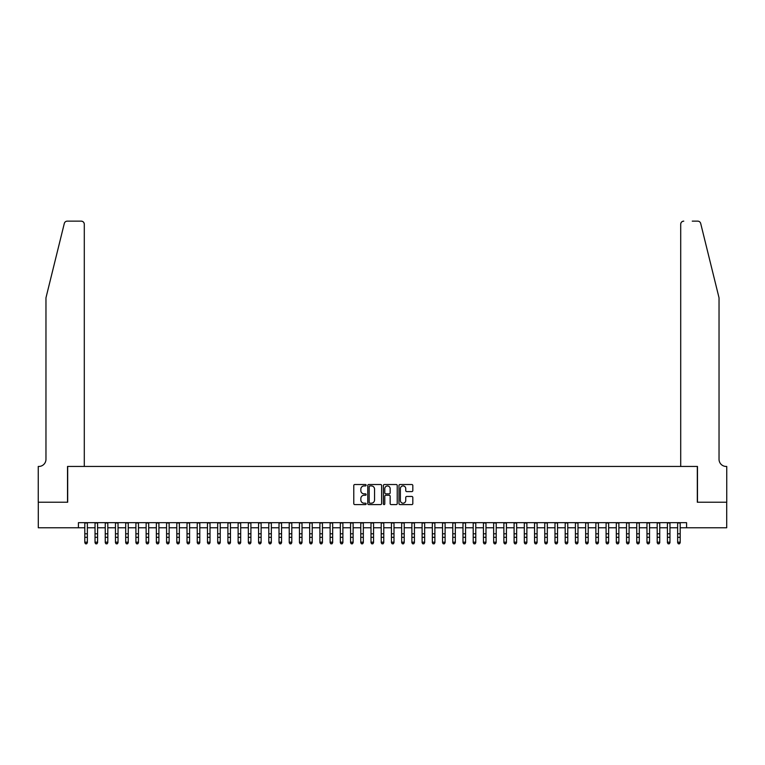 <?xml version="1.0" encoding="UTF-8"?>
<svg xmlns="http://www.w3.org/2000/svg" width="765" height="765" viewBox="0 0 765 765"><rect width="100%" height="100%" fill="white"/><g stroke="black" fill="none" stroke-linecap="round" stroke-linejoin="round"><path stroke-width="1.15" d="M366.148 485.23A0.698 0.698 0 0 0 365.441 484.522L354.788 484.522A1.004 1.004 0 0 0 353.784 485.526L353.784 503.59A1.004 1.004 0 0 0 354.788 504.594L365.441 504.594A0.698 0.698 0 0 0 366.148 503.886A0.698 0.698 0 0 0 365.441 503.188L364.064 503.188A3.213 3.213 0 0 1 360.851 499.975L360.851 498.474A3.213 3.213 0 0 1 364.064 495.261L365.441 495.261A0.698 0.698 0 0 0 366.148 494.563A0.698 0.698 0 0 0 365.441 493.855L364.064 493.855A3.213 3.213 0 0 1 360.851 490.642L360.851 489.141A3.213 3.213 0 0 1 364.064 485.928L365.441 485.928A0.698 0.698 0 0 0 366.148 485.23M411.819 491.599A1.004 1.004 0 0 0 412.823 490.594L412.823 485.526A1.004 1.004 0 0 0 411.819 484.522L399.98 484.522A1.004 1.004 0 0 0 398.976 485.526L398.976 503.59A1.004 1.004 0 0 0 399.98 504.594L411.819 504.594A1.004 1.004 0 0 0 412.823 503.59L412.823 497.47A1.004 1.004 0 0 0 411.819 496.466L406.751 496.466A1.004 1.004 0 0 0 405.746 497.47L405.746 500.501A2.687 2.687 0 0 1 403.069 503.188A2.687 2.687 0 0 1 400.382 500.501L400.382 488.615A2.687 2.687 0 0 1 403.069 485.928A2.687 2.687 0 0 1 405.746 488.615L405.746 490.594A1.004 1.004 0 0 0 406.751 491.599L411.819 491.599M78.422 527.774L38.298 527.774L38.298 502.223L67.683 502.223L67.683 466.449L697.317 466.449L697.317 502.223L726.702 502.223L726.702 527.774L686.578 527.774L686.578 522.667L78.422 522.667L78.422 527.774L84.81 527.774M381.62 485.526A1.004 1.004 0 0 0 380.616 484.522L368.778 484.522A1.004 1.004 0 0 0 367.774 485.526L367.774 503.59A1.004 1.004 0 0 0 368.778 504.594L380.616 504.594A1.004 1.004 0 0 0 381.62 503.59L381.62 485.526M384.384 484.522L396.222 484.522A1.004 1.004 0 0 1 397.226 485.526L397.226 503.59A1.004 1.004 0 0 1 396.222 504.594L391.154 504.594A1.004 1.004 0 0 1 390.15 503.59L390.15 496.265A1.004 1.004 0 0 0 389.146 495.261L385.79 495.261A1.004 1.004 0 0 0 384.785 496.265L384.785 503.886A0.698 0.698 0 0 1 384.078 504.594A0.698 0.698 0 0 1 383.38 503.886L383.38 485.526A1.004 1.004 0 0 1 384.384 484.522M87.363 527.774L95.032 527.774M97.585 527.774L105.254 527.774M107.808 527.774L115.467 527.774M118.03 527.774L125.69 527.774M128.252 527.774L135.912 527.774M138.465 527.774L146.134 527.774M148.687 527.774L156.356 527.774M158.91 527.774L166.579 527.774M169.132 527.774L176.801 527.774M179.354 527.774L187.023 527.774M189.577 527.774L197.236 527.774M199.799 527.774L207.458 527.774M210.021 527.774L217.681 527.774M220.234 527.774L227.903 527.774M230.456 527.774L238.125 527.774M240.679 527.774L248.348 527.774M250.901 527.774L258.57 527.774M261.123 527.774L268.792 527.774M271.346 527.774L279.015 527.774M281.568 527.774L289.227 527.774M291.79 527.774L299.45 527.774M302.012 527.774L309.672 527.774M312.225 527.774L319.894 527.774M322.447 527.774L330.117 527.774M332.67 527.774L340.339 527.774M342.892 527.774L350.561 527.774M353.114 527.774L360.784 527.774M363.337 527.774L371.006 527.774M373.559 527.774L381.219 527.774M383.781 527.774L391.441 527.774M393.994 527.774L401.663 527.774M404.216 527.774L411.886 527.774M414.439 527.774L422.108 527.774M424.661 527.774L432.33 527.774M434.883 527.774L442.553 527.774M445.106 527.774L452.775 527.774M455.328 527.774L462.988 527.774M465.55 527.774L473.21 527.774M475.773 527.774L483.432 527.774M485.985 527.774L493.655 527.774M496.208 527.774L503.877 527.774M506.43 527.774L514.099 527.774M516.652 527.774L524.321 527.774M526.875 527.774L534.544 527.774M537.097 527.774L544.766 527.774M547.319 527.774L554.979 527.774M557.542 527.774L565.201 527.774M567.764 527.774L575.423 527.774M577.977 527.774L585.646 527.774M588.199 527.774L595.868 527.774M598.421 527.774L606.09 527.774M608.644 527.774L616.313 527.774M618.866 527.774L626.535 527.774M629.088 527.774L636.748 527.774M639.31 527.774L646.97 527.774M649.533 527.774L657.192 527.774M659.746 527.774L667.415 527.774M669.968 527.774L677.637 527.774M680.19 527.774L686.578 527.774M369.887 485.928A0.698 0.698 0 0 0 369.179 486.636L369.179 502.481A0.698 0.698 0 0 0 369.887 503.188L371.341 503.188A3.213 3.213 0 0 0 374.554 499.975L374.554 489.141A3.213 3.213 0 0 0 371.341 485.928L369.887 485.928M390.15 488.663A2.687 2.687 0 0 0 387.463 485.976A2.687 2.687 0 0 0 384.785 488.663L384.785 492.851A1.004 1.004 0 0 0 385.79 493.855L389.146 493.855A1.004 1.004 0 0 0 390.15 492.851L390.15 488.663M87.363 522.667L87.363 542.729L86.598 543.858L85.575 543.628L86.598 543.858M84.81 522.667L84.81 542.165L87.363 542.165L86.598 543.628M85.575 543.858L84.81 542.729L85.575 543.628M64.298 223.476C65.082 221.793 65.082 221.793 64.298 223.476C65.082 221.793 65.082 221.793 64.298 223.476L45.967 297.805L45.967 459.296A7.153 7.153 0 0 1 38.814 466.449L38.25 466.449L38.25 502.223L67.53 502.223L67.53 466.449L84.293 466.449L84.293 224.212A3.07 3.07 0 0 0 81.233 221.142L67.282 221.142A3.07 3.07 0 0 0 64.298 223.476M72.742 221.142L81.233 221.142C83.079 221.334 84.102 222.357 84.293 224.212L84.293 466.449M45.967 459.296A7.153 7.153 0 0 1 38.814 466.449M713.41 275.008L700.702 223.476L719.033 297.805L719.033 459.296A7.153 7.153 0 0 0 726.186 466.449L726.75 466.449L726.75 502.223L697.47 502.223L697.47 466.449L680.707 466.449L680.707 224.212L680.707 466.449M692.258 221.142L697.718 221.142A3.07 3.07 0 0 1 700.702 223.476M683.767 221.142A3.07 3.07 0 0 0 680.707 224.212C680.898 222.357 681.921 221.334 683.767 221.142M719.033 459.296A7.153 7.153 0 0 0 726.186 466.449M97.585 522.667L97.585 542.729L96.82 543.858L95.797 543.628L96.82 543.858M95.032 522.667L95.032 542.165L97.585 542.165L96.82 543.628M95.797 543.858L95.032 542.729L95.797 543.628M107.808 522.667L107.808 542.729L107.043 543.858L106.019 543.628L107.043 543.858M105.254 522.667L105.254 542.165L107.808 542.165L107.043 543.628M106.019 543.858L105.254 542.729L106.019 543.628M118.03 522.667L118.03 542.729L117.255 543.858L116.242 543.628L117.255 543.858M115.467 522.667L115.467 542.165L118.03 542.165L117.255 543.628M116.242 543.858L115.467 542.729L116.242 543.628M128.252 522.667L128.252 542.729L127.478 543.858L126.455 543.628L127.478 543.858M125.69 522.667L125.69 542.165L128.252 542.165L127.478 543.628M126.455 543.858L125.69 542.729L126.455 543.628M138.465 522.667L138.465 542.729L137.7 543.858L136.677 543.628L137.7 543.858M135.912 522.667L135.912 542.165L138.465 542.165L137.7 543.628M136.677 543.858L135.912 542.729L136.677 543.628M148.687 522.667L148.687 542.729L147.922 543.858L146.899 543.628L147.922 543.858M146.134 522.667L146.134 542.165L148.687 542.165L147.922 543.628M146.899 543.858L146.134 542.729L146.899 543.628M158.91 522.667L158.91 542.729L158.145 543.858L157.121 543.628L158.145 543.858M156.356 522.667L156.356 542.165L158.91 542.165L158.145 543.628M157.121 543.858L156.356 542.729L157.121 543.628M169.132 522.667L169.132 542.729L168.367 543.858L167.344 543.628L168.367 543.858M166.579 522.667L166.579 542.165L169.132 542.165L168.367 543.628M167.344 543.858L166.579 542.729L167.344 543.628M179.354 522.667L179.354 542.729L178.589 543.858L177.566 543.628L178.589 543.858M176.801 522.667L176.801 542.165L179.354 542.165L178.589 543.628M177.566 543.858L176.801 542.729L177.566 543.628M189.577 522.667L189.577 542.729L188.812 543.858L187.788 543.628L188.812 543.858M187.023 522.667L187.023 542.165L189.577 542.165L188.812 543.628M187.788 543.858L187.023 542.729L187.788 543.628M199.799 522.667L199.799 542.729L199.034 543.858L198.011 543.628L199.034 543.858M197.236 522.667L197.236 542.165L199.799 542.165L199.034 543.628M198.011 543.858L197.236 542.729L198.011 543.628M210.021 522.667L210.021 542.729L209.247 543.858L208.233 543.628L209.247 543.858M207.458 522.667L207.458 542.165L210.021 542.165L209.247 543.628M208.233 543.858L207.458 542.729L208.233 543.628M220.234 522.667L220.234 542.729L219.469 543.858L218.446 543.628L219.469 543.858M217.681 522.667L217.681 542.165L220.234 542.165L219.469 543.628M218.446 543.858L217.681 542.729L218.446 543.628M230.456 522.667L230.456 542.729L229.691 543.858L228.668 543.628L229.691 543.858M227.903 522.667L227.903 542.165L230.456 542.165L229.691 543.628M228.668 543.858L227.903 542.729L228.668 543.628M240.679 522.667L240.679 542.729L239.914 543.858L238.89 543.628L239.914 543.858M238.125 522.667L238.125 542.165L240.679 542.165L239.914 543.628M238.89 543.858L238.125 542.729L238.89 543.628M250.901 522.667L250.901 542.729L250.136 543.858L249.113 543.628L250.136 543.858M248.348 522.667L248.348 542.165L250.901 542.165L250.136 543.628M249.113 543.858L248.348 542.729L249.113 543.628M261.123 522.667L261.123 542.729L260.358 543.858L259.335 543.628L260.358 543.858M258.57 522.667L258.57 542.165L261.123 542.165L260.358 543.628M259.335 543.858L258.57 542.729L259.335 543.628M271.346 522.667L271.346 542.729L270.58 543.858L269.557 543.628L270.58 543.858M268.792 522.667L268.792 542.165L271.346 542.165L270.58 543.628M269.557 543.858L268.792 542.729L269.557 543.628M281.568 522.667L281.568 542.729L280.803 543.858L279.78 543.628L280.803 543.858M279.015 522.667L279.015 542.165L281.568 542.165L280.803 543.628M279.78 543.858L279.015 542.729L279.78 543.628M291.79 522.667L291.79 542.729L291.016 543.858L290.002 543.628L291.016 543.858M289.227 522.667L289.227 542.165L291.79 542.165L291.016 543.628M290.002 543.858L289.227 542.729L290.002 543.628M302.012 522.667L302.012 542.729L301.238 543.858L300.215 543.628L301.238 543.858M299.45 522.667L299.45 542.165L302.012 542.165L301.238 543.628M300.215 543.858L299.45 542.729L300.215 543.628M312.225 522.667L312.225 542.729L311.46 543.858L310.437 543.628L311.46 543.858M309.672 522.667L309.672 542.165L312.225 542.165L311.46 543.628M310.437 543.858L309.672 542.729L310.437 543.628M322.447 522.667L322.447 542.729L321.683 543.858L320.659 543.628L321.683 543.858M319.894 522.667L319.894 542.165L322.447 542.165L321.683 543.628M320.659 543.858L319.894 542.729L320.659 543.628M332.67 522.667L332.67 542.729L331.905 543.858L330.882 543.628L331.905 543.858M330.117 522.667L330.117 542.165L332.67 542.165L331.905 543.628M330.882 543.858L330.117 542.729L330.882 543.628M342.892 522.667L342.892 542.729L342.127 543.858L341.104 543.628L342.127 543.858M340.339 522.667L340.339 542.165L342.892 542.165L342.127 543.628M341.104 543.858L340.339 542.729L341.104 543.628M353.114 522.667L353.114 542.729L352.349 543.858L351.326 543.628L352.349 543.858M350.561 522.667L350.561 542.165L353.114 542.165L352.349 543.628M351.326 543.858L350.561 542.729L351.326 543.628M363.337 522.667L363.337 542.729L362.572 543.858L361.549 543.628L362.572 543.858M360.784 522.667L360.784 542.165L363.337 542.165L362.572 543.628M361.549 543.858L360.784 542.729L361.549 543.628M373.559 522.667L373.559 542.729L372.794 543.858L371.771 543.628L372.794 543.858M371.006 522.667L371.006 542.165L373.559 542.165L372.794 543.628M371.771 543.858L371.006 542.729L371.771 543.628M383.781 522.667L383.781 542.729L383.007 543.858L381.993 543.628L383.007 543.858M381.219 522.667L381.219 542.165L383.781 542.165L383.007 543.628M381.993 543.858L381.219 542.729L381.993 543.628M393.994 522.667L393.994 542.729L393.229 543.858L392.206 543.628L393.229 543.858M391.441 522.667L391.441 542.165L393.994 542.165L393.229 543.628M392.206 543.858L391.441 542.729L392.206 543.628M404.216 522.667L404.216 542.729L403.451 543.858L402.428 543.628L403.451 543.858M401.663 522.667L401.663 542.165L404.216 542.165L403.451 543.628M402.428 543.858L401.663 542.729L402.428 543.628M414.439 522.667L414.439 542.729L413.674 543.858L412.651 543.628L413.674 543.858M411.886 522.667L411.886 542.165L414.439 542.165L413.674 543.628M412.651 543.858L411.886 542.729L412.651 543.628M424.661 522.667L424.661 542.729L423.896 543.858L422.873 543.628L423.896 543.858M422.108 522.667L422.108 542.165L424.661 542.165L423.896 543.628M422.873 543.858L422.108 542.729L422.873 543.628M434.883 522.667L434.883 542.729L434.118 543.858L433.095 543.628L434.118 543.858M432.33 522.667L432.33 542.165L434.883 542.165L434.118 543.628M433.095 543.858L432.33 542.729L433.095 543.628M445.106 522.667L445.106 542.729L444.341 543.858L443.318 543.628L444.341 543.858M442.553 522.667L442.553 542.165L445.106 542.165L444.341 543.628M443.318 543.858L442.553 542.729L443.318 543.628M455.328 522.667L455.328 542.729L454.563 543.858L453.54 543.628L454.563 543.858M452.775 522.667L452.775 542.165L455.328 542.165L454.563 543.628M453.54 543.858L452.775 542.729L453.54 543.628M465.55 522.667L465.55 542.729L464.785 543.858L463.762 543.628L464.785 543.858M462.988 522.667L462.988 542.165L465.55 542.165L464.785 543.628M463.762 543.858L462.988 542.729L463.762 543.628M475.773 522.667L475.773 542.729L474.998 543.858L473.984 543.628L474.998 543.858M473.21 522.667L473.21 542.165L475.773 542.165L474.998 543.628M473.984 543.858L473.21 542.729L473.984 543.628M485.985 522.667L485.985 542.729L485.22 543.858L484.197 543.628L485.22 543.858M483.432 522.667L483.432 542.165L485.985 542.165L485.22 543.628M484.197 543.858L483.432 542.729L484.197 543.628M496.208 522.667L496.208 542.729L495.443 543.858L494.419 543.628L495.443 543.858M493.655 522.667L493.655 542.165L496.208 542.165L495.443 543.628M494.419 543.858L493.655 542.729L494.419 543.628M506.43 522.667L506.43 542.729L505.665 543.858L504.642 543.628L505.665 543.858M503.877 522.667L503.877 542.165L506.43 542.165L505.665 543.628M504.642 543.858L503.877 542.729L504.642 543.628M516.652 522.667L516.652 542.729L515.887 543.858L514.864 543.628L515.887 543.858M514.099 522.667L514.099 542.165L516.652 542.165L515.887 543.628M514.864 543.858L514.099 542.729L514.864 543.628M526.875 522.667L526.875 542.729L526.11 543.858L525.086 543.628L526.11 543.858M524.321 522.667L524.321 542.165L526.875 542.165L526.11 543.628M525.086 543.858L524.321 542.729L525.086 543.628M537.097 522.667L537.097 542.729L536.332 543.858L535.309 543.628L536.332 543.858M534.544 522.667L534.544 542.165L537.097 542.165L536.332 543.628M535.309 543.858L534.544 542.729L535.309 543.628M547.319 522.667L547.319 542.729L546.554 543.858L545.531 543.628L546.554 543.858M544.766 522.667L544.766 542.165L547.319 542.165L546.554 543.628M545.531 543.858L544.766 542.729L545.531 543.628M557.542 522.667L557.542 542.729L556.767 543.858L555.753 543.628L556.767 543.858M554.979 522.667L554.979 542.165L557.542 542.165L556.767 543.628M555.753 543.858L554.979 542.729L555.753 543.628M567.764 522.667L567.764 542.729L566.989 543.858L565.966 543.628L566.989 543.858M565.201 522.667L565.201 542.165L567.764 542.165L566.989 543.628M565.966 543.858L565.201 542.729L565.966 543.628M577.977 522.667L577.977 542.729L577.212 543.858L576.188 543.628L577.212 543.858M575.423 522.667L575.423 542.165L577.977 542.165L577.212 543.628M576.188 543.858L575.423 542.729L576.188 543.628M588.199 522.667L588.199 542.729L587.434 543.858L586.411 543.628L587.434 543.858M585.646 522.667L585.646 542.165L588.199 542.165L587.434 543.628M586.411 543.858L585.646 542.729L586.411 543.628M598.421 522.667L598.421 542.729L597.656 543.858L596.633 543.628L597.656 543.858M595.868 522.667L595.868 542.165L598.421 542.165L597.656 543.628M596.633 543.858L595.868 542.729L596.633 543.628M608.644 522.667L608.644 542.729L607.879 543.858L606.855 543.628L607.879 543.858M606.09 522.667L606.09 542.165L608.644 542.165L607.879 543.628M606.855 543.858L606.09 542.729L606.855 543.628M618.866 522.667L618.866 542.729L618.101 543.858L617.078 543.628L618.101 543.858M616.313 522.667L616.313 542.165L618.866 542.165L618.101 543.628M617.078 543.858L616.313 542.729L617.078 543.628M629.088 522.667L629.088 542.729L628.323 543.858L627.3 543.628L628.323 543.858M626.535 522.667L626.535 542.165L629.088 542.165L628.323 543.628M627.3 543.858L626.535 542.729L627.3 543.628M639.31 522.667L639.31 542.729L638.546 543.858L637.522 543.628L638.546 543.858M636.748 522.667L636.748 542.165L639.31 542.165L638.546 543.628M637.522 543.858L636.748 542.729L637.522 543.628M649.533 522.667L649.533 542.729L648.758 543.858L647.745 543.628L648.758 543.858M646.97 522.667L646.97 542.165L649.533 542.165L648.758 543.628M647.745 543.858L646.97 542.729L647.745 543.628M659.746 522.667L659.746 542.729L658.981 543.858L657.957 543.628L658.981 543.858M657.192 522.667L657.192 542.165L659.746 542.165L658.981 543.628M657.957 543.858L657.192 542.729L657.957 543.628M669.968 522.667L669.968 542.729L669.203 543.858L668.18 543.628L669.203 543.858M667.415 522.667L667.415 542.165L669.968 542.165L669.203 543.628M668.18 543.858L667.415 542.729L668.18 543.628M680.19 522.667L680.19 542.729L679.425 543.858L678.402 543.628L679.425 543.858M677.637 522.667L677.637 542.165L680.19 542.165L679.425 543.628M678.402 543.858L677.637 542.729L678.402 543.628M87.363 533.788L84.81 533.788M87.363 537.298L84.81 537.298M87.363 523.002L84.81 523.002M97.585 533.788L95.032 533.788M97.585 537.298L95.032 537.298M97.585 523.002L95.032 523.002M107.808 533.788L105.254 533.788M107.808 537.298L105.254 537.298M107.808 523.002L105.254 523.002M118.03 533.788L115.467 533.788M118.03 537.298L115.467 537.298M118.03 523.002L115.467 523.002M128.252 533.788L125.69 533.788M128.252 537.298L125.69 537.298M128.252 523.002L125.69 523.002M138.465 533.788L135.912 533.788M138.465 537.298L135.912 537.298M138.465 523.002L135.912 523.002M148.687 533.788L146.134 533.788M148.687 537.298L146.134 537.298M148.687 523.002L146.134 523.002M158.91 533.788L156.356 533.788M158.91 537.298L156.356 537.298M158.91 523.002L156.356 523.002M169.132 533.788L166.579 533.788M169.132 537.298L166.579 537.298M169.132 523.002L166.579 523.002M179.354 533.788L176.801 533.788M179.354 537.298L176.801 537.298M179.354 523.002L176.801 523.002M189.577 533.788L187.023 533.788M189.577 537.298L187.023 537.298M189.577 523.002L187.023 523.002M199.799 533.788L197.236 533.788M199.799 537.298L197.236 537.298M199.799 523.002L197.236 523.002M210.021 533.788L207.458 533.788M210.021 537.298L207.458 537.298M210.021 523.002L207.458 523.002M220.234 533.788L217.681 533.788M220.234 537.298L217.681 537.298M220.234 523.002L217.681 523.002M230.456 533.788L227.903 533.788M230.456 537.298L227.903 537.298M230.456 523.002L227.903 523.002M240.679 533.788L238.125 533.788M240.679 537.298L238.125 537.298M240.679 523.002L238.125 523.002M250.901 533.788L248.348 533.788M250.901 537.298L248.348 537.298M250.901 523.002L248.348 523.002M261.123 533.788L258.57 533.788M261.123 537.298L258.57 537.298M261.123 523.002L258.57 523.002M271.346 533.788L268.792 533.788M271.346 537.298L268.792 537.298M271.346 523.002L268.792 523.002M281.568 533.788L279.015 533.788M281.568 537.298L279.015 537.298M281.568 523.002L279.015 523.002M291.79 533.788L289.227 533.788M291.79 537.298L289.227 537.298M291.79 523.002L289.227 523.002M302.012 533.788L299.45 533.788M302.012 537.298L299.45 537.298M302.012 523.002L299.45 523.002M312.225 533.788L309.672 533.788M312.225 537.298L309.672 537.298M312.225 523.002L309.672 523.002M322.447 533.788L319.894 533.788M322.447 537.298L319.894 537.298M322.447 523.002L319.894 523.002M332.67 533.788L330.117 533.788M332.67 537.298L330.117 537.298M332.67 523.002L330.117 523.002M342.892 533.788L340.339 533.788M342.892 537.298L340.339 537.298M342.892 523.002L340.339 523.002M353.114 533.788L350.561 533.788M353.114 537.298L350.561 537.298M353.114 523.002L350.561 523.002M363.337 533.788L360.784 533.788M363.337 537.298L360.784 537.298M363.337 523.002L360.784 523.002M373.559 533.788L371.006 533.788M373.559 537.298L371.006 537.298M373.559 523.002L371.006 523.002M383.781 533.788L381.219 533.788M383.781 537.298L381.219 537.298M383.781 523.002L381.219 523.002M393.994 533.788L391.441 533.788M393.994 537.298L391.441 537.298M393.994 523.002L391.441 523.002M404.216 533.788L401.663 533.788M404.216 537.298L401.663 537.298M404.216 523.002L401.663 523.002M414.439 533.788L411.886 533.788M414.439 537.298L411.886 537.298M414.439 523.002L411.886 523.002M424.661 533.788L422.108 533.788M424.661 537.298L422.108 537.298M424.661 523.002L422.108 523.002M434.883 533.788L432.33 533.788M434.883 537.298L432.33 537.298M434.883 523.002L432.33 523.002M445.106 533.788L442.553 533.788M445.106 537.298L442.553 537.298M445.106 523.002L442.553 523.002M455.328 533.788L452.775 533.788M455.328 537.298L452.775 537.298M455.328 523.002L452.775 523.002M465.55 533.788L462.988 533.788M465.55 537.298L462.988 537.298M465.55 523.002L462.988 523.002M475.773 533.788L473.21 533.788M475.773 537.298L473.21 537.298M475.773 523.002L473.21 523.002M485.985 533.788L483.432 533.788M485.985 537.298L483.432 537.298M485.985 523.002L483.432 523.002M496.208 533.788L493.655 533.788M496.208 537.298L493.655 537.298M496.208 523.002L493.655 523.002M506.43 533.788L503.877 533.788M506.43 537.298L503.877 537.298M506.43 523.002L503.877 523.002M516.652 533.788L514.099 533.788M516.652 537.298L514.099 537.298M516.652 523.002L514.099 523.002M526.875 533.788L524.321 533.788M526.875 537.298L524.321 537.298M526.875 523.002L524.321 523.002M537.097 533.788L534.544 533.788M537.097 537.298L534.544 537.298M537.097 523.002L534.544 523.002M547.319 533.788L544.766 533.788M547.319 537.298L544.766 537.298M547.319 523.002L544.766 523.002M557.542 533.788L554.979 533.788M557.542 537.298L554.979 537.298M557.542 523.002L554.979 523.002M567.764 533.788L565.201 533.788M567.764 537.298L565.201 537.298M567.764 523.002L565.201 523.002M577.977 533.788L575.423 533.788M577.977 537.298L575.423 537.298M577.977 523.002L575.423 523.002M588.199 533.788L585.646 533.788M588.199 537.298L585.646 537.298M588.199 523.002L585.646 523.002M598.421 533.788L595.868 533.788M598.421 537.298L595.868 537.298M598.421 523.002L595.868 523.002M608.644 533.788L606.09 533.788M608.644 537.298L606.09 537.298M608.644 523.002L606.09 523.002M618.866 533.788L616.313 533.788M618.866 537.298L616.313 537.298M618.866 523.002L616.313 523.002M629.088 533.788L626.535 533.788M629.088 537.298L626.535 537.298M629.088 523.002L626.535 523.002M639.31 533.788L636.748 533.788M639.31 537.298L636.748 537.298M639.31 523.002L636.748 523.002M649.533 533.788L646.97 533.788M649.533 537.298L646.97 537.298M649.533 523.002L646.97 523.002M659.746 533.788L657.192 533.788M659.746 537.298L657.192 537.298M659.746 523.002L657.192 523.002M669.968 533.788L667.415 533.788M669.968 537.298L667.415 537.298M669.968 523.002L667.415 523.002M680.19 533.788L677.637 533.788M680.19 537.298L677.637 537.298M680.19 523.002L677.637 523.002"/></g></svg>
